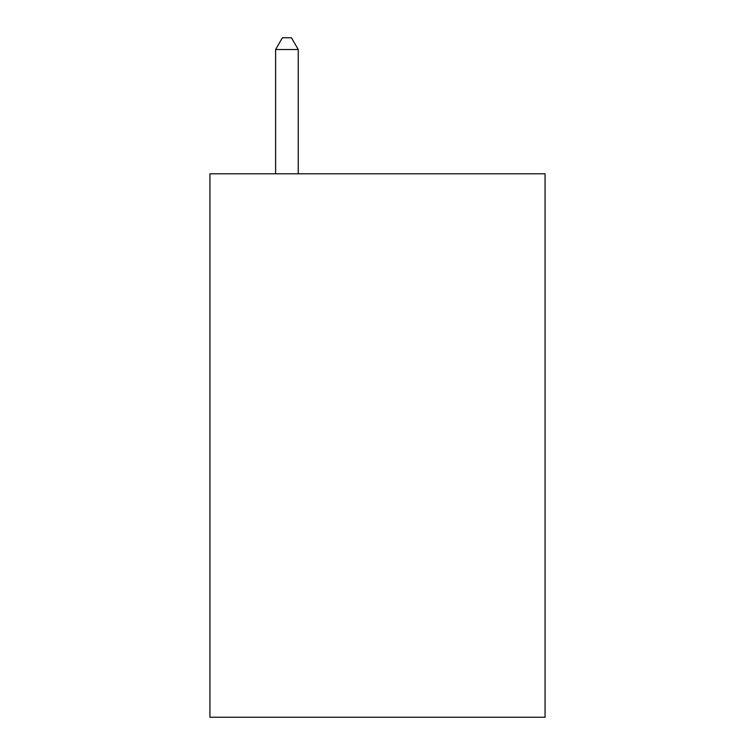 <?xml version="1.0" encoding="UTF-8"?>
<svg xmlns="http://www.w3.org/2000/svg" width="755" height="755" viewBox="0 0 755 755"><rect width="100%" height="100%" fill="white"/><g stroke="black" fill="none" stroke-linecap="round" stroke-linejoin="round"><path stroke-width="1.13" d="M545.063 173.792L545.063 717.25L209.937 717.25L209.937 173.792L545.063 173.792M298.244 173.792L298.244 49.528L275.603 49.528L275.603 173.792M275.603 49.528L282.398 37.75L291.449 37.75L298.244 49.528"/></g></svg>
